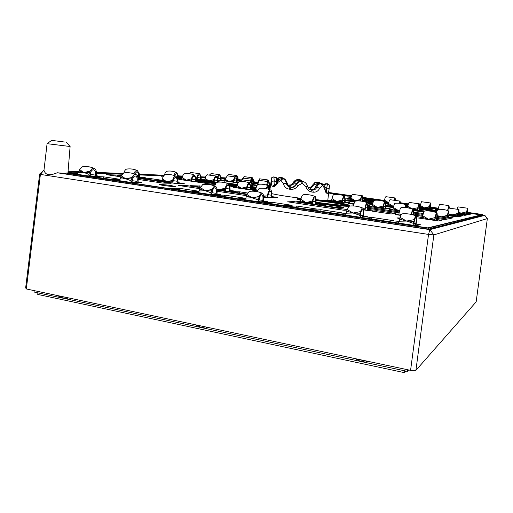 <?xml version="1.0" encoding="UTF-8"?>
<svg xmlns="http://www.w3.org/2000/svg" width="513" height="513" viewBox="0 0 513 513"><rect width="100%" height="100%" fill="white"/><g stroke="black" fill="none" stroke-linecap="round" stroke-linejoin="round"><path stroke-width="0.77" d="M410.573 370.36L428.528 234.428L433.87 234.903L487.35 218.564L476.167 301.862L415.915 370.341L410.573 370.36L26.323 288.96L25.65 287.851L39.642 173.997L40.412 174.414L26.323 288.96M68.569 297.906L66.126 298.553L61.547 297.578L57.225 295.501M57.212 295.648L67.075 297.591M66.126 298.553L67.415 297.662M207.541 327.345L196.319 324.973M196.306 325.127L200.532 327.095L205.751 328.205L207.797 327.403M207.861 327.416L205.751 328.205M355.419 358.844L368.321 361.575L365.461 362.127L359.472 360.857L355.445 358.677M39.642 173.997L43.432 170.669L43.977 170.688L43.432 170.669L40.412 174.414L428.528 234.428L429.849 229.632L433.87 234.903L415.915 370.341M423.462 361.761L425.88 359.01M452.357 328.929L453.96 327.102M471.851 306.768L472.999 305.459M487.35 218.564L484.811 215.351L481.72 214.909M44.156 170.778C45.599 175.196 49.947 175.863 57.193 172.766L429.849 229.632L484.811 215.351M70.044 146.5L47.132 143.678M57.193 172.766L65.645 173.458M64.997 142.088L51.627 140.357L64.997 142.088M70.512 173.08L70.813 172.843L68.011 172.111C71.948 172.849 72.096 173.17 68.453 173.073L66.363 172.99L65.593 173.663L66.53 174.074L423.706 228.554L429.015 229.048L483.15 215.28L482.778 214.678L480.386 214.216L467.555 212.376M429.015 229.048L428.31 227.996L482.637 214.646M423.706 228.554L423.629 227.56L428.31 227.996M66.53 174.074L67.35 173.356L423.629 227.56L67.318 173.356M69.313 173.631L68.813 173.125C73.737 173.125 71.294 173.009 72.218 173.83L71.666 173.984M225.265 178.434L221.122 178.267M205.283 177.62L201.199 177.453M182.416 176.684L178.453 176.523M163.653 175.914L139.53 174.933M122.171 174.221L96.521 173.17M78.393 172.432L68.024 172.009M480.232 214.21L467.548 212.388L480.232 214.21L479.854 214.748L467.478 212.972M438.134 208.759L430.939 207.727M408.252 204.469L400.538 203.36L400.018 201.09L398.864 203.212M384.32 201.032L362.96 197.967M351.386 196.306L328.634 193.042M270.627 184.712L269.896 184.609M257.616 182.846L253.569 182.262M240.789 180.429L238.192 180.057M480.925 214.953L479.854 214.748M482.316 214.607L481.893 214.716M482.342 214.607L427.752 227.907M67.421 173.259L68.774 173.118C72.602 173.221 72.352 172.875 68.017 172.079M406.36 205.469L407.944 205.7M408.104 205.027L405.475 204.649M374.958 200.256L367.815 199.23L363.935 199.358L373.804 200.782M351.219 196.845L346.801 196.889L351.046 197.499M362.98 198.871L364.903 198.813L362.973 198.537M413.67 213.036L423.078 214.415M423.321 213.466L413.69 212.235M229.907 186.873L236.711 187.046M236.737 186.931L229.753 185.905M215.614 183.834L204.629 182.218L196.755 182L211.85 184.218L215.37 184.302M372.015 211.125L391.047 213.953L395.504 213.427L376.895 210.67L372.015 211.125M247.689 193.01L239.577 191.804L231.459 191.785L247.17 194.126M119.946 179.306L103.446 176.818L91.269 176.408L108.724 179.056L119.933 179.383M198.133 191.131L179.762 188.354L169.187 188.239L187.97 191.086L198.133 191.131M243.797 198.031L224.662 195.139L215.101 195.209L234.685 198.185L243.797 198.031M292.147 205.341L272.191 202.321L263.753 202.597L284.202 205.7L292.147 205.341M316.72 209.054L296.334 205.976L288.492 206.354L309.39 209.528L316.72 209.054M341.818 212.85L320.997 209.702L313.776 210.195L335.136 213.434L341.818 212.85M393.676 220.693L371.931 217.403L366.045 218.128L388.379 221.52L393.676 220.693M161.794 181.39L162.031 180.294L149.129 178.357L139.235 178.024L155.292 180.416L161.948 180.614M201.122 186.084L190.355 185.648L200.557 187.174M319.157 204.867L338.029 207.688L343.864 207.31L325.415 204.565L319.157 204.867M354.124 203.34L348.385 203.456L353.842 204.257M368.058 205.751L369.841 205.636L368.058 205.38M228.894 184.077L237.275 184.808M237.372 184.488L225.534 182.814M367.455 202.782L372.765 203.552M372.977 202.776L366.885 202.558M436.518 211.991L426.925 210.599L424.61 211.042M174.343 186.565L175.279 186.476L171.13 185.584C164.699 184.693 160.806 184.359 159.453 184.565C158.985 184.956 170.97 186.565 174.343 186.565M400.134 217.974L396.882 217.916L399.928 218.724M331.565 200.403L328.314 200.506L344.909 202.943L349.892 202.718L345.371 202.058M323.677 200.545L327.788 200.346L329.269 187.598M271.903 193.677C277.648 195.004 287.12 196.517 300.31 198.23M255.545 190.214L252.447 190.188L257.154 190.881M350.539 199.788L347.525 199.884L355.554 201.051M365.352 202.013L367.161 201.936L363.121 201.346M385.519 202.468L388.674 202.924M419.749 207.399L431.875 209.144L434.562 208.829L431.125 208.336M438.019 209.323L435.011 209.599L437.204 209.913M459.109 213.068L468.933 214.485L470.94 214.062L467.657 213.588M385.705 205.437L393.58 206.579M388.206 205.129L385.705 205.303M413.318 209.445L420.474 210.49L423.61 210.118L419.814 209.567M449.093 214.646L460.405 216.294L462.758 215.793L459.135 215.268M372.181 206.22L368.802 206.45L385.981 208.971L390.13 208.611L385.795 207.977M393.029 209.182L389.579 209.503L399.556 210.965M437.134 216.48L450.343 218.423L453.133 217.833L449.099 217.243M257.411 183.712L254.865 183.641L257.911 184.077M270.55 185.244L269.973 185.161M270.005 185.571L270.505 185.584M240.206 181.422L239.263 181.39L240.161 181.525L241.931 179.723M257.481 183.365L253.749 182.827M253.486 183.288L257.475 183.41M225.06 179.223L223.88 179.178L225.034 179.345M240.462 180.916L238.372 180.614M237.211 181.031L240.347 181.14M256.949 185.616L254.839 185.565L256.827 185.853M269.511 187.591L270.21 187.604M257.218 185.18L253.646 184.661M252.467 185.167L257.154 185.276M224.643 180.903L238.077 182.84M238.333 182.448L237.372 182.307M218.057 180.236L224.707 180.595M224.732 180.48L221.321 179.992M237.179 185.174L236.281 185.155L237.153 185.283M256.282 187.245L252.627 186.713M250.934 187.283L256.243 187.373M204.61 180.223L201.859 180.134L217.409 182.237M220.956 182.102L218.224 181.705M204.719 179.736L201.417 179.255M196.158 179.3L204.681 179.903M263.618 196.582L270.396 197.595L277.706 197.473L272.153 196.646M163.121 176.831L161.12 176.754L163.031 177.036M181.826 178.877L178.678 178.415M177.735 178.973L181.762 179.114M181.692 179.454L178.793 179.358L193.645 181.538L201.577 181.775L196.344 181.006M236.615 187.463L233.569 187.412L249.177 189.714L255.641 189.772M255.66 189.707L251.094 189.034M422.455 217.416L418.505 218.031L438.294 220.968L441.648 220.257L437.114 219.59M398.89 214.068L395.036 214.543L400.916 215.415M416.575 217.089L418.358 216.813L416.479 216.531M363.57 209.868L368.097 210.542L373.073 210.106L368.174 209.381M300.4 201.41L296.771 201.526L315.277 204.289L321.619 204.001L316.277 203.206M217.044 189.63L227.868 191.246L236.057 191.278L230.318 190.426M161.858 181.012L158.658 180.922L175.01 183.359L184.238 183.577L178.28 182.692M121.543 175.228L120.151 175.177L121.472 175.369M137.933 177.601L145.884 177.87L139.78 176.966M399.281 221.539L393.073 222.232L415.921 225.701L420.474 224.739L416.216 224.098M346.128 213.517L339.619 214.12L361.46 217.435L367.468 216.73L363.384 216.108M245.682 198.678L238.789 198.807L258.796 201.846L267.344 201.59L263.573 201.019M198.903 191.702L191.907 191.689L211.08 194.6L220.731 194.542L217.102 193.997M119.6 179.813L112.385 179.614L130.199 182.314L141.594 182.583L138.202 182.07M72.166 173.503L87.678 175.863L99.932 176.286L96.656 175.786M77.899 173.541L72.051 173.317M316.091 202.968C329.699 204.976 345.172 206.521 348.539 206.245L348.834 206.22M349.481 206.046L349.5 206.002C349.706 205.418 349.218 205.232 348.032 205.463C344.633 205.7 329.436 204.168 316.149 202.205C329.429 204.168 344.653 205.7 347.955 205.444C353.835 205.213 333.937 201.628 316.053 199.602M301.144 198.255C296.578 198.095 296.476 198.525 300.836 199.557L297.277 198.589L296.835 199.076L300.663 200.32M360.363 217.268L359.664 215.229L353.111 213.017L346.185 213.19L347.186 209.567L293.949 201.622L287.62 201.827L344.05 210.285L347.038 210.054M200.371 187.636L186.629 185.584L178.267 185.43L199.948 188.681M263.65 197.704L267.344 197.646L263.644 197.088M258.841 201.84L258.219 199.903L252.229 197.832L245.862 198.044L246.99 194.6L217.082 190.131M217.108 191.253L246.593 195.671M178.505 177.915L181.955 178.421M196.171 180.505L215.883 183.391M229.625 185.405L236.865 186.469M250.915 188.528L255.782 189.239M182.147 177.697L178.518 177.427M255.968 188.483L250.947 187.752M237.051 185.719L229.285 184.584M216.454 182.711L196.184 179.749M449.029 215.761L457.243 216.961L459.43 216.499L449.08 214.992M345.255 200.634L354.682 202.007M367.936 203.943L372.534 204.61M385.699 206.527L393.356 207.643M413.658 210.606L423.783 212.081M355.137 201.327L345.255 199.961M424.142 211.362L413.516 209.817M393.509 206.906L385.712 205.777M372.688 203.879L367.718 203.154M350.898 198.178L345.903 198.101L350.764 198.8M458.981 214.46L464.977 215.325L466.881 214.921L459.058 213.793M436.929 210.599L419.717 208.111M407.803 206.393L406.463 206.2M388.533 203.61L385.648 203.193M373.458 201.429L362.999 199.923M362.96 200.564L373.207 202.051M385.693 203.853L388.399 204.245M406.488 206.861L407.675 207.034M419.653 208.765L436.723 211.234M131.565 182.346L131.007 180.691L125.685 178.781L119.997 179.031L121.267 175.812L115.88 175.01L106.319 174.638L120.805 176.812M138.106 179.409L162.531 183.07L171.162 183.269L138.042 178.319M437.012 218.448L444.797 219.596L447.471 219.025L437.095 217.499M368.065 208.272L399.146 212.857M413.593 214.985L422.68 216.332M422.859 215.402L413.658 214.049M399.332 211.94L368.103 207.348M103.446 176.818L103.299 178.229M179.762 188.354L179.595 189.816M224.662 195.139L224.482 196.633M272.191 202.321L271.993 203.847M296.334 205.976L296.136 207.515M320.997 209.702L320.785 211.26M371.931 217.403L371.707 218.987M149.129 178.357L149.007 179.479M199.288 185.815L199.153 186.963M239.577 191.804L239.43 192.971M325.415 204.565L325.248 205.777M376.895 210.67L376.734 211.824M204.629 182.218L204.52 183.141M414.357 212.151L414.215 213.119M353.297 203.219L353.168 204.155M426.925 210.599L426.88 210.92M370.322 202.391L370.213 203.186M350.975 196.806L350.879 197.473M367.815 199.23L367.718 199.903M115.771 176.055L115.88 175.01M349.642 198.64L349.725 198.005M345.55 200.679L345.653 199.948M180.865 178.261L180.948 177.517M186.501 186.661L186.629 185.584M293.802 202.75L293.949 201.622M299.188 199.089L300.945 199.05M316.104 200.346C329.147 201.827 344.492 204.309 347.211 205.412M344.281 205.296C343.684 204.674 338.689 203.661 329.301 202.244L316.123 200.532M398.05 222.706L398.242 221.379M422.161 218.57L422.327 217.397M329.34 185.956L329.051 189.246C328.756 191.811 328.249 193.17 327.538 193.33L327.127 193.33C325.954 193.144 325.12 191.548 324.633 188.547L322.914 185.783L322.465 185.738L319.74 188.117C318.368 190.983 316.226 192.343 313.308 192.208L312.058 192.074C308.961 191.554 306.877 189.72 305.799 186.559L302.657 183.487L301.952 183.398L298.098 185.571C296.238 188.361 293.667 189.611 290.39 189.316L289.063 189.124C285.998 188.502 284.093 186.617 283.362 183.481L281.009 180.441L280.496 180.358L277.77 182.57C276.372 185.34 274.885 186.649 273.301 186.482L272.736 186.36C271.634 185.918 271.217 184.225 271.492 181.269L271.492 178.704M291.275 187.341L290.326 187.059C288.582 186.482 287.536 185.206 287.177 183.212L285.484 179.858L283.125 178.755C284.862 179.563 285.946 181.038 286.376 183.186C286.652 184.994 287.581 186.245 289.178 186.944L292.455 187.36M282.221 178.524L282.932 178.678L281.009 180.441M283.362 183.481L287.312 183.295C287.774 185.45 288.883 186.732 290.627 187.136M301.112 181.378L303.125 181.499M310.557 189.707L313.212 190.054C314.918 189.842 316.117 188.848 316.797 187.065C317.746 185.013 319.112 183.84 320.894 183.532L318.041 184.02L315.732 186.86C314.95 188.752 313.674 189.739 311.91 189.829L310.532 189.701M322.465 185.738L320.894 183.532L321.523 183.551M319.169 183.596L317.694 184.122M325.781 191.131L325.96 191.118C326.403 190.855 326.659 189.733 326.73 187.739L327.557 183.821L325.178 184.417L324.684 186.713M329.333 185.411L329.102 184.763L327.454 183.75M325.005 183.808L325.178 184.417L323.793 184.956M320.118 183.519L318.573 182.128L317.932 182.955L318.419 183.757M318.971 182.23L317.778 181.993M314.623 184.103L315.027 182.506L315.989 182.192L317.932 182.955L315.963 184.308L314.623 184.103L309.66 189.271M308.037 187.63L309.57 187.636M302.555 181.371L299.765 179.486L301.83 181.32M287.851 184.949L290.448 185.315C292.256 185.212 293.66 184.334 294.674 182.673L297.296 180.069L298.534 179.332L299.765 179.486L298.534 179.332C296.347 179.524 294.744 180.576 293.725 182.481C292.679 184.18 291.198 185.058 289.261 185.116L287.915 184.981M299.56 181.794L298.194 181.814L297.296 180.069L301.067 180.55L300.336 181.531M281.355 177.331L281.913 177.485M281.477 177.351L280.624 177.267C279.316 177.62 278.328 178.793 277.655 180.8L277.514 181.115M281.028 178.627L281.368 178.274L280.624 177.267L280.079 177.28M281.829 178.511L281.368 178.274L283.535 178.158M273.846 176.882L274.256 181.038C273.929 183 274.083 184.186 274.712 184.59L274.731 184.597M276.321 183.93L276.206 178.152L273.865 176.953C272.627 176.844 271.852 177.383 271.537 178.569M277.533 179.73L276.206 178.152L276.231 177.556M285.76 180.063L284.285 178.781M271.518 178.543L271.544 178.402C271.23 177.812 271.999 177.306 273.865 176.889L276.25 177.562L277.533 179.672L277.482 181.91L274.256 181.038L271.492 181.269M284.157 178.646L283.099 177.953M298.194 181.814L296.501 183.551L293.564 182.416C290.473 186.148 290.525 184.577 289.05 185.11M296.501 183.551C295.405 185.629 293.782 186.879 291.647 187.29M314.802 182.602L312.5 185.174L313.167 185.847M316.483 185.244L315.963 184.308M319.74 188.117L315.463 186.95M298.098 185.571L296.443 184.603C295.065 186.777 293.333 187.687 291.243 187.341L290.012 187.162L290.916 187.187M301.952 183.398L301.759 181.32C299.419 181.461 297.643 182.557 296.437 184.609M301.772 181.32L303.1 181.493L302.657 183.487M305.799 186.559L307.377 186.007M321.895 183.635L322.914 185.783M324.633 188.547L324.941 188.117M329.134 188.624L324.857 187.476M293.564 182.416C293.757 181.083 295.411 180.05 298.528 179.319L298.508 179.332M278.027 180.852L277.527 180.768M271.499 178.639L271.672 178.011M277.77 182.57L277.443 181.993M280.496 180.358L281.868 178.511M467.753 214.319L467.183 213.575L467.349 209.368L466.221 214.094M462.636 213.581L459.719 213.158M466.016 214.062L467.535 208.22L467.433 213.299L468.029 214.357M457.134 208.862L457.994 206.867M466.413 211.901L461.206 213.132L459.141 212.517M466.176 213.145L461.206 213.132M431.144 209.041L430.58 208.316L430.561 204.136C430.118 204.514 429.727 205.88 429.387 208.233L429.323 208.778M425.764 208.265L422.936 207.855M429.041 208.74L429.452 206.611C429.907 204.366 430.336 203.167 430.753 203.013L430.901 208.047L431.491 209.092M430.58 208.316L430.901 208.047M419.749 207.021L421.487 201.699M429.452 206.611L424.379 207.829L419.852 206.489M420.102 205.271L424.379 207.829L429.208 207.836M395.222 199.788L394.85 199.063L394.362 199.685M388.726 202.712L387.225 202.712M394.029 199.653L395.048 197.954L395.549 199.839M384.218 201.5L384.5 200.173C384.923 198.153 385.391 196.992 385.898 196.691L386.032 196.678M384.5 200.173L388.623 202.68L384.243 201.372M268.35 181.493L267.395 181.153M266.754 180.961L268.03 179.96L268.972 181.743M257.359 184L257.815 182.032L259.815 178.8M258.09 183.327L257.532 183.16M269.774 187.598L269.402 187.104M269.338 186.886L269.415 185.821C269.505 183.911 269.197 182.897 268.498 182.769L267.004 185.193M266.606 185.065C267.177 182.782 267.908 181.647 268.786 181.666L269.838 183.994L270.268 187.194M269.37 186.989L269.96 186.783M257.962 183.859C258.43 181.929 259.052 180.794 259.847 180.461L260.091 180.429M236.897 182.808L236.564 181.083C236.621 179.197 236.269 178.191 235.505 178.056C234.544 178.357 233.934 179.653 233.678 181.955L233.639 182.493M230.029 181.974L227.496 181.602M232.985 182.404L233.466 180.332C234.063 178.043 234.845 176.921 235.82 176.972L236.987 179.287L237.173 182.044L237.756 182.827M236.487 182.256L237.173 182.044M224.598 181.185L225.085 179.127L227.323 175.767M233.466 180.332L228.779 181.557L224.784 180.313M225.085 179.127L228.779 181.557L233.165 181.525M459.27 216.127L458.622 215.287L458.757 210.74L457.5 215.87M453.614 215.306L450.472 214.844M457.256 215.832L458.955 209.503L458.911 214.979L459.552 216.165M447.612 210.548L448.676 208.034M457.692 213.491L452.075 214.819L449.131 213.934M457.436 214.838L452.075 214.819M419.858 210.401L419.224 209.573L419.377 208.284C419.596 206.22 419.519 205.149 419.14 205.065C418.621 205.482 418.185 206.957 417.826 209.496L417.755 210.093M413.901 209.535L412.324 209.06M417.428 210.048L417.883 207.739C418.377 205.315 418.865 204.02 419.352 203.847L419.596 209.278L420.224 210.452M419.929 210.407L420.256 210.15M419.224 209.573L419.596 209.278M407.508 207.816L407.822 206.29C408.277 204.065 408.752 202.782 409.246 202.443L409.387 202.423M417.883 207.739L411.868 208.894M407.822 206.29L412.407 209.06L417.608 209.067M410.015 208.336L407.553 207.611M252.191 187.303L251.723 186.681L251.812 185.424C251.883 183.404 251.53 182.327 250.748 182.192L249.722 183.109M249.196 182.891L251.069 181.025L252.261 183.494L252.428 186.443L253.056 187.316M251.723 186.681L252.428 186.443M217.672 182.205L217.339 180.422C217.39 178.428 216.98 177.357 216.127 177.216C215.056 177.536 214.389 178.909 214.126 181.339L214.094 181.916M210.259 181.358L207.592 180.967M213.357 181.807L213.876 179.627C214.517 177.19 215.389 176.01 216.48 176.081L217.801 178.524L218.031 181.442L218.544 182.128M217.268 181.66L218.031 181.442M204.559 180.525L205.085 178.351C205.585 176.382 206.297 175.209 207.233 174.843L207.553 174.798M213.876 179.627L208.938 180.922L204.758 179.601M205.085 178.351L208.938 180.922L213.549 180.884M200.852 179.774L200.5 177.979C200.532 175.997 200.102 174.933 199.211 174.786C198.101 175.093 197.422 176.453 197.159 178.87L197.133 179.441M196.364 179.332L196.889 177.165C197.543 174.734 198.441 173.567 199.583 173.663L200.955 176.094L201.224 178.999L201.827 179.806M200.429 179.21L201.224 178.999M189.092 173.676L190.753 172.394M196.562 178.409L195.992 178.402M385.821 208.951L385.109 208.009L385.263 206.617C385.462 204.386 385.314 203.225 384.814 203.142C384.147 203.584 383.628 205.174 383.256 207.906L383.185 208.56M379.004 207.951L375.76 207.47M382.756 208.496L383.256 206.014C383.82 203.379 384.417 201.981 385.051 201.827L385.699 204.463L385.584 207.694L386.263 208.951M385.827 208.945L386.302 208.631M385.109 208.009L385.584 207.694M372.06 206.931L372.566 204.456C373.066 202.09 373.637 200.711 374.266 200.326L374.471 200.301M383.256 206.014L377.408 207.438L372.258 205.88M372.566 204.456L377.408 207.438L382.954 207.444M345.255 202.93L344.608 202.077L344.736 200.705C344.903 198.505 344.678 197.358 344.076 197.255C343.293 197.678 342.729 199.23 342.383 201.923L342.318 202.564M338.17 201.955L335.04 201.494M341.799 202.488L342.312 200.051C342.902 197.434 343.575 196.075 344.338 195.966L345.191 198.589L345.166 201.782L345.845 202.904M345.448 202.917L345.865 202.706M344.608 202.077L345.166 201.782M331.462 200.974L331.982 198.544C332.495 196.248 333.11 194.908 333.841 194.517L334.085 194.491M342.312 200.051L336.631 201.455L331.667 199.942M331.982 198.544L336.631 201.455L341.998 201.449M250.658 189.727L250.139 189.034L250.235 187.687C250.312 185.52 249.927 184.366 249.081 184.238C248.023 184.609 247.343 186.116 247.042 188.752L246.997 189.387M242.848 188.778L239.904 188.348M246.266 189.284L246.817 186.899C247.484 184.276 248.356 182.968 249.427 182.987L250.716 185.616L250.895 188.778L251.569 189.733M250.139 189.034L250.895 188.778M236.551 187.854L237.102 185.482C237.634 183.308 238.372 182.025 239.314 181.621L239.654 181.576M246.817 186.899L241.392 188.297L236.762 186.841M237.102 185.482L241.392 188.297L246.477 188.271M437.307 220.821L436.505 219.699L436.698 218.134C436.98 215.627 436.916 214.344 436.512 214.293C435.947 214.838 435.441 216.653 434.998 219.718L434.909 220.468M434.107 226.881L433.992 227.778M433.62 227.875L433.729 226.977M430.247 219.776L426.508 219.218M434.562 220.417L435.101 217.602C435.684 214.678 436.236 213.075 436.755 212.805C437.121 212.831 437.256 213.799 437.166 215.704L436.909 219.32L437.653 220.872M437.313 220.75L437.717 220.372M436.505 219.699L436.909 219.32M422.244 218.583L422.783 215.787C423.328 213.081 423.873 211.503 424.424 211.061C428.656 210.638 432.767 211.215 436.755 212.805M435.101 217.602L428.413 219.186L422.462 217.397M422.783 215.787L428.413 219.186L434.78 219.224M271.813 197.569L271.165 196.71L271.281 195.196C271.39 192.747 270.999 191.458 270.101 191.343C268.979 191.798 268.241 193.51 267.895 196.479L267.837 197.21M267.068 197.095L267.683 194.395C268.408 191.452 269.338 189.957 270.46 189.919C271.191 190.105 271.646 191.08 271.819 192.856L271.973 196.402L272.724 197.556M272.365 197.563L272.736 197.415M271.165 196.71L271.973 196.402M256.904 191.599L259.411 188.309M267.305 195.947L263.547 195.947M229.83 191.253L229.247 190.477L229.337 188.983C229.407 186.572 228.939 185.296 227.926 185.161C226.688 185.591 225.9 187.258 225.579 190.182L225.534 190.9M220.917 190.208L217.672 189.727M224.668 190.772L225.29 188.124C226.053 185.199 227.067 183.75 228.336 183.776L229.882 186.687L230.138 190.188L230.876 191.259M229.247 190.477L230.138 190.188M214.748 186.02C215.357 183.923 216.159 182.673 217.153 182.269L217.608 182.211M225.29 188.124L219.308 189.675L216.935 188.912M224.906 189.643L219.308 189.675M177.639 183.423L177.113 182.718L177.184 181.256C177.197 178.896 176.639 177.639 175.504 177.485C174.112 177.87 173.272 179.492 172.977 182.346L172.945 183.051M168.386 182.371L165.295 181.91M171.977 182.91L172.612 180.326C173.413 177.434 174.535 176.036 175.978 176.145L177.742 179.018L178.107 182.455L178.832 183.449M177.113 182.718L178.107 182.455M172.612 180.326L166.853 181.852L162.031 180.294L162.435 178.819C163.025 176.543 163.923 175.17 165.109 174.702L165.622 174.632M162.435 178.819L166.853 181.852L172.214 181.807M95.347 176.126L95.533 175.145C95.886 171.906 95.155 170.098 93.328 169.726C91.904 169.944 90.916 171.252 90.365 173.644L90.076 175.234L90.506 175.959M89.442 175.921L88.916 174.337L83.805 172.477L78.329 172.74L77.226 174.273M78.329 172.74L79.643 169.591L83.805 172.477L78.931 170.996M83.023 166.687L82.285 166.796L79.643 169.591M96.617 176.171L96.515 173.028C96.335 170.425 95.501 168.848 94.014 168.309C92.539 168.04 91.276 168.995 90.217 171.169L89.531 172.548M90.217 171.169L83.805 172.477L89.512 172.586L88.916 174.337M90.076 175.234L88.813 174.869M136.971 182.474L137.163 181.429C137.542 178.126 136.881 176.299 135.188 175.946C133.855 176.183 132.918 177.53 132.373 179.967L132.072 181.589L132.553 182.371M119.997 179.031L118.856 180.595M124.531 172.817L123.838 172.907L121.267 175.812L125.685 178.781L120.581 177.248M138.151 182.5L138.106 179.261C137.971 176.568 137.195 174.971 135.791 174.478C134.438 174.266 133.265 175.26 132.271 177.453L131.61 178.864M132.271 177.453L125.685 178.781L131.591 178.902L131.007 180.691M132.072 181.589L130.911 181.236M216.024 194.568L216.242 193.363C216.666 189.945 216.165 188.079 214.735 187.758C213.594 188.047 212.76 189.457 212.215 191.997L211.914 193.677L212.504 194.594M211.638 194.594L211.035 192.779L205.303 190.765L199.191 190.99L197.98 192.612M212.01 194.594L211.657 194.478M199.191 190.99L200.378 187.63L205.296 190.765L199.743 189.137M203.347 184.456L202.757 184.533L200.378 187.63M217.031 194.568L217.108 191.105C217.076 188.245 216.441 186.617 215.204 186.213C214.088 186.11 213.087 187.174 212.209 189.4L211.606 190.874M212.209 189.4L205.303 190.765L211.587 190.913L211.035 192.779M211.914 193.677L210.933 193.35M262.585 201.731L262.823 200.397C263.272 196.909 262.868 195.017 261.611 194.722C260.591 195.036 259.815 196.492 259.283 199.082L258.975 200.801L259.649 201.821M245.862 198.044L244.611 199.692M259.379 201.827L258.873 201.641M249.754 191.317L249.228 191.381L246.99 194.6L252.223 197.832L246.4 196.146M263.483 201.705L263.644 198.076C263.669 195.126 263.131 193.472 262.021 193.132C261.04 193.093 260.142 194.196 259.328 196.441L258.764 197.954M259.328 196.441L252.229 197.832L258.744 197.999L258.219 199.903M258.975 200.801L258.116 200.487M362.576 217.3L362.883 215.498C363.396 211.869 363.217 209.926 362.345 209.689C361.614 210.061 360.985 211.606 360.459 214.319L360.152 216.114L360.985 217.365M360.158 213.177L360.645 211.58C361.319 209.298 361.992 208.111 362.665 208.009C363.467 208.22 363.781 209.9 363.595 213.062L363.21 217.23M346.185 213.19L344.845 214.909M360.992 217.326L360.402 217.05M349.417 206.053L347.186 209.567L353.111 213.017L346.673 211.202M360.645 211.58L353.111 213.017L360.145 213.222L359.664 215.229M360.152 216.114L359.562 215.832M415.498 225.637L415.863 223.495C416.415 219.788 416.357 217.826 415.71 217.615C415.132 218.025 414.587 219.615 414.074 222.392L413.76 224.232L414.645 225.508M413.895 221.25L414.331 219.602C414.934 217.3 415.485 216.069 415.998 215.902C416.62 216.031 416.787 217.724 416.511 220.988L415.96 225.694M414.177 225.438L413.433 223.347L406.572 221.065L399.338 221.218L397.947 222.975M414.651 225.476L414.215 225.213M399.338 221.218L400.262 217.499L406.572 221.065L399.8 219.179M402.16 213.85L401.871 213.883C401.346 214.235 400.807 215.441 400.262 217.499M414.331 219.602L406.572 221.065L413.882 221.295L413.433 223.347M413.76 224.232L413.324 223.969M139.029 177.633L138.542 176.979L138.593 175.542C138.574 173.214 137.952 171.97 136.721 171.804L134.592 174.003M133.88 173.753C134.765 171.387 135.894 170.303 137.26 170.502L139.158 173.349L139.607 176.735L140.312 177.678M138.542 176.979L139.607 176.735M123.883 172.9C124.492 170.816 125.396 169.546 126.596 169.098L127.147 169.027M316.111 204.251L315.38 203.289L315.521 201.744C315.675 199.256 315.36 197.96 314.584 197.858C313.597 198.345 312.917 200.102 312.539 203.129L312.475 203.873M307.762 203.167L304.267 202.648M311.808 203.77L312.404 201.013C313.103 198.044 313.93 196.511 314.905 196.402C315.553 196.543 315.931 197.531 316.04 199.358L316.085 202.956L316.848 204.219M316.348 204.245L316.874 203.994M315.38 203.289L316.085 202.956M300.285 202.051L300.887 199.307C301.477 196.755 302.221 195.241 303.125 194.773L303.484 194.735M312.404 201.013L306.037 202.603L300.522 200.891M300.887 199.307L306.037 202.603L312.039 202.603M368.187 210.535L367.411 209.464L367.571 207.945C367.776 205.495 367.577 204.225 366.968 204.142C366.179 204.642 365.583 206.386 365.185 209.368L365.109 210.099M364.589 210.022L365.153 207.297C365.782 204.405 366.481 202.872 367.237 202.699C367.763 202.795 368.033 203.757 368.058 205.578L367.975 209.118L368.719 210.49M368.193 210.484L368.757 210.144M367.411 209.464L367.975 209.118M353.528 205.585C354.085 203.013 354.74 201.506 355.483 201.064L355.753 201.032M364.814 208.862L363.364 208.842M413.189 214.915L413.215 214.671C413.472 212.183 413.356 210.907 412.882 210.843C412.426 211.112 411.977 212.324 411.541 214.479M413.587 215.037L413.69 212.267C413.741 210.388 413.555 209.419 413.138 209.375C412.529 209.612 411.933 211.183 411.33 214.101M398.704 215.088L399.255 212.324C399.8 209.657 400.39 208.105 401.006 207.662L401.224 207.643M401.281 214.614L398.922 213.915M178.049 178.986L177.62 178.409L178.492 178.165L179.133 179.024M177.607 178.351L177.665 177.081C177.684 174.971 177.184 173.843 176.177 173.683L174.426 175.549M173.83 175.363C174.58 173.298 175.51 172.342 176.607 172.496L178.165 175.08L178.492 178.165M164.493 174.875C165.026 172.836 165.827 171.611 166.892 171.207L167.296 171.156M195.761 181.602L195.299 180.986L195.37 179.665C195.402 177.543 194.927 176.408 193.959 176.26C192.76 176.6 192.022 178.056 191.753 180.634L191.715 181.256M187.63 180.653L184.827 180.243M190.887 181.134L191.452 178.813C192.151 176.215 193.125 174.959 194.363 175.055L195.863 177.652L196.158 180.749L196.812 181.628M195.299 180.986L196.158 180.749M181.64 179.774L182.205 177.46C182.737 175.388 183.526 174.151 184.558 173.747L184.949 173.695M191.452 178.813L186.238 180.191L181.852 178.793M182.205 177.46L186.238 180.191L191.099 180.146M269.158 189.419L268.068 186.982L266.689 188.713M269.761 189.637L268.395 185.719C267.574 185.668 266.837 186.629 266.183 188.604M255.474 190.637L256.019 188.239C256.551 186.039 257.269 184.731 258.174 184.334L258.501 184.295M257.455 190.163L255.679 189.618M406.168 207.643L405.712 206.155L404.937 207.553M399.569 210.901L396.658 210.542M404.616 207.541L405.943 204.834C406.334 204.899 406.514 205.777 406.482 207.476M392.887 209.984L393.388 207.489C393.888 205.085 394.426 203.687 395.004 203.302L395.19 203.283M393.388 207.489L398.332 210.503L393.086 208.926M399.672 210.503L398.332 210.503M446.926 217.916L447.413 215.364C447.932 212.696 448.413 211.247 448.849 211.003L448.881 216.954L449.619 217.916L449.285 218.256L448.542 217.294L448.728 215.87C448.997 213.588 448.958 212.42 448.625 212.356C448.15 212.844 447.708 214.485 447.304 217.294L447.214 217.961M442.975 217.339L439.564 216.839M449.568 218.307L449.619 217.916M448.542 217.294L448.881 216.954M436.358 212.651L437.711 209.407M447.413 215.364L441.302 216.807L437.172 215.563M447.124 216.832L441.302 216.807M362.435 201.295L362.556 200.076C362.723 198.05 362.55 196.992 362.037 196.889C361.389 197.242 360.895 198.621 360.556 201.032M356.022 201.006L353.771 200.795M360.171 200.993L360.504 199.461C361.037 197.056 361.627 195.806 362.268 195.703L363.191 201.442M362.486 201.301L362.903 201.07M350.45 200.314L350.918 198.076C351.386 195.94 351.931 194.709 352.553 194.363L352.745 194.344M360.504 199.461L355.246 200.756L350.635 199.365M350.918 198.076L355.246 200.756L360.222 200.75M400.223 203.34L399.807 202.295L399.185 203.238M393.618 206.425L391.522 206.284M388.097 205.784L388.553 203.507C389.014 201.314 389.514 200.044 390.053 199.704L390.213 199.692M388.553 203.507L393.048 206.245L388.277 204.815M393.663 206.245L393.048 206.245M220.814 180.461L220.487 178.768C220.532 176.895 220.16 175.888 219.359 175.747L217.73 178.088M217.48 177.197C218.102 175.414 218.839 174.574 219.692 174.683L220.917 176.985L221.129 179.73L221.699 180.493M220.417 179.928L221.129 179.73M209.798 174.676L211.285 173.484M253.217 185.18L252.871 183.436C252.941 181.538 252.614 180.525 251.883 180.396L251.056 181.025M250.53 180.813L252.178 179.306L253.294 181.621L253.448 184.398L253.986 185.199M252.787 184.616L253.448 184.398M241.969 179.717L243.592 178.082M237.91 181.057L237.602 179.441C237.66 177.665 237.327 176.709 236.608 176.575L235.916 177.004M235.364 176.793L236.91 175.555L238.006 177.742L238.173 180.352L238.725 181.083M237.532 180.55L238.173 180.352M227.4 175.754L228.862 174.414M252.96 180.146L252.075 178.774L251.543 179.05M250.96 178.845L252.358 177.742L253.409 179.941L253.55 182.564L254.108 183.301M242.431 178.883L244.233 176.594M449.048 208.002L448.817 206.733L447.964 209.253M438.006 209.375L439.5 204.277L449.01 205.598L447.541 210.522M449.01 205.598L449.26 207.861M438.82 209.323L438.057 209.105M34.185 290.621L34.05 292.032L407.354 371.374L408.669 369.956M407.598 369.726L407.354 371.374M405.982 371.085L404.513 372.662L37.738 294.417L37.891 292.846M404.513 372.662L404.783 370.828M225.457 177.864L221.013 177.671M205.495 177.011L201.077 176.825M182.654 176.042L178.306 175.856M164.218 175.254L139.344 174.196M122.838 173.497L96.463 172.374M78.643 171.618L68.088 171.169M438.243 208.175L431.003 207.156M408.431 203.905L400.531 202.776M384.442 200.468L362.935 197.383M351.585 195.761L328.705 192.478M270.704 184.167L269.844 184.052M257.744 182.32L253.595 181.711M241.264 179.948L238.212 179.512L241.257 179.954M66.517 172.996L67.35 173.356M427.893 227.919L66.94 173.048M68.088 171.201L78.63 171.65L68.088 171.201M96.47 172.406L122.806 173.522L96.47 172.406M139.35 174.228L164.192 175.279L139.35 174.228M178.312 175.882L182.641 176.068L178.312 175.882M201.083 176.85L205.482 177.036L201.083 176.85M221.02 177.697L225.451 177.883L221.02 177.697M328.698 192.49L351.578 195.767L328.698 192.49M362.935 197.396L384.436 200.48L362.935 197.396M400.538 202.782L408.425 203.917L400.538 202.782M66.985 173.054L68.774 173.118M347.929 205.373L348.244 205.046C347.423 204.706 349.712 205.059 342.838 203.571L316.053 199.621C333.726 201.615 353.444 205.168 347.615 205.392C344.345 205.649 329.269 204.123 316.155 202.186M300.842 199.519C296.937 198.576 297.033 198.165 301.137 198.294L298.29 198.473L298.547 198.98M310.654 189.739L311.487 189.919C308.871 188.97 309.211 189.72 307.377 186.02L307.377 186.02C306.742 183.725 305.318 182.211 303.1 181.493M313.212 190.054L311.449 189.804M308.044 187.63L308.98 187.675L307.98 187.527M290.448 185.321L288.819 185.084M288.017 185.02L289.883 185.302M289.37 186.629L288.781 185.18L287.857 184.962M290.396 187.078L289.896 185.308M312.494 185.18C310.692 187.482 309.268 188.303 308.23 187.655L308.095 187.713M289.063 189.124L289.999 187.162L289.178 186.944M290.39 189.316L291.243 187.341M312.058 192.074L311.5 189.919L312.661 190.047M313.308 192.208L312.68 190.054M327.127 193.33L326.165 191.189L327.538 193.33M272.736 186.36L274.712 184.59M273.301 186.482L275.071 184.802C275.224 185.315 276.013 184.385 277.43 182.025C279.219 179.011 278.533 179.659 281.599 178.53M467.343 212.369L466.497 212.247M430.728 207.124L429.586 206.957M269.415 185.821L268.216 185.648M236.564 181.083L233.851 180.691M458.795 213.979L457.801 213.838M419.377 208.284L418.044 208.092M251.812 185.424L250.671 185.257M217.339 180.422L214.312 179.986M200.5 177.979L197.345 177.524M385.263 206.617L383.493 206.361M344.736 200.705L342.607 200.397M250.235 187.687L247.253 187.251M436.698 218.134L435.28 217.929M271.281 195.196L268.152 194.728M229.337 188.983L225.823 188.463M177.184 181.256L173.214 180.672M90.237 174.343L95.533 175.145M132.239 180.685L137.163 181.429M212.087 192.734L216.242 193.363M259.148 199.839L262.823 200.397M360.325 215.114L362.883 215.498M413.94 223.206L415.863 223.495M138.593 175.542L136.977 175.305M315.521 201.744L312.802 201.346M367.571 207.945L365.448 207.63M413.215 214.671L411.554 214.428M177.665 177.081L177.043 176.991M195.37 179.665L191.952 179.172M448.728 215.87L447.548 215.704M362.556 200.076L360.748 199.814M220.487 178.768L217.781 178.377M252.871 183.436L252.242 183.346M237.602 179.441L236.993 179.351M51.627 140.357L47.081 143.717L43.926 170.688M70.114 146.538L67.934 173.048M66.357 142.191L70.089 146.551M482.778 214.678L428.496 228.054M428.349 228.003L423.635 227.56M67.209 173.356L66.363 172.99M241.251 179.954L238.212 179.518M271.505 178.62L269.909 189.695M290.32 187.065L289.499 187.046M313.001 190.06L311.91 189.829M325.729 191.169L326.114 191.471C325.543 191.035 325.152 189.938 324.941 188.175L324.941 188.175C325.127 186.7 324.222 185.225 322.228 183.757L318.727 183.66M329.109 184.776L327.518 183.757L325.05 183.801L323.568 184.699M320.708 183.513L318.753 182.141L315.931 182.198M290.23 185.321L289.261 185.116M277.45 178.909C277.969 178.082 278.95 177.524 280.393 177.235L283.138 177.966M281.586 178.53L284.978 179.422M284.279 178.774L284.664 179.255M314.809 182.596L315.989 182.192M311.705 189.823C313.302 189.964 314.559 188.996 315.469 186.931L317.701 184.116L318.765 183.654M285.651 179.954L287.306 183.288M284.933 179.396L285.645 179.948M329.102 184.77C329.628 186.815 329.417 185.379 329.141 188.617L329.057 189.246M299.765 179.486L302.638 181.384M457.904 206.88L467.535 208.22M421.372 201.712L430.753 203.013M385.898 196.691L395.048 197.954M259.591 178.825L268.03 179.96M259.847 180.461L268.786 181.666M227.054 175.799L235.82 176.972M448.567 208.047L458.955 209.503M409.246 202.443L419.352 203.847M241.629 179.755L251.069 181.025M207.233 174.843L216.48 176.081M190.419 172.439L199.583 173.663M374.266 200.326C377.966 199.923 381.563 200.423 385.051 201.827M333.841 194.517C337.439 194.106 340.94 194.594 344.338 195.966M239.314 181.621C242.771 181.179 246.144 181.634 249.427 182.987M259.001 188.354C262.919 187.867 266.741 188.393 270.46 189.919M217.153 182.269C220.975 181.769 224.7 182.269 228.336 183.776M165.109 174.702C168.815 174.183 172.439 174.664 175.978 176.145M94.014 168.309C90.179 166.68 86.267 166.18 82.285 166.796M135.791 174.478C131.886 172.836 127.904 172.31 123.838 172.907M215.204 186.213C211.151 184.526 207.002 183.968 202.757 184.533M262.021 193.132C257.859 191.42 253.595 190.836 249.228 191.381M362.665 208.009C358.247 206.22 353.701 205.585 349.039 206.091M415.998 215.902C411.426 214.062 406.713 213.389 401.871 213.883M126.596 169.098C130.231 168.572 133.784 169.034 137.26 170.502M303.125 194.773C307.159 194.305 311.083 194.844 314.905 196.402M355.483 201.064C359.517 200.621 363.435 201.167 367.237 202.699M401.006 207.662C405.167 207.233 409.214 207.803 413.138 209.375M166.892 171.207C170.207 170.746 173.445 171.175 176.607 172.496M184.558 173.747C187.905 173.291 191.176 173.721 194.363 175.055M258.174 184.334C261.675 183.898 265.08 184.359 268.395 185.719M395.004 203.302C398.761 202.904 402.41 203.417 405.943 204.834M437.57 209.419C441.443 209.028 445.207 209.56 448.849 211.003M352.553 194.363L362.268 195.703M390.053 199.704L400.018 201.09M211.003 173.522L219.692 174.683M243.329 178.114L252.178 179.306M228.625 174.446L236.91 175.555M244.002 176.619L252.358 177.742"/></g></svg>
